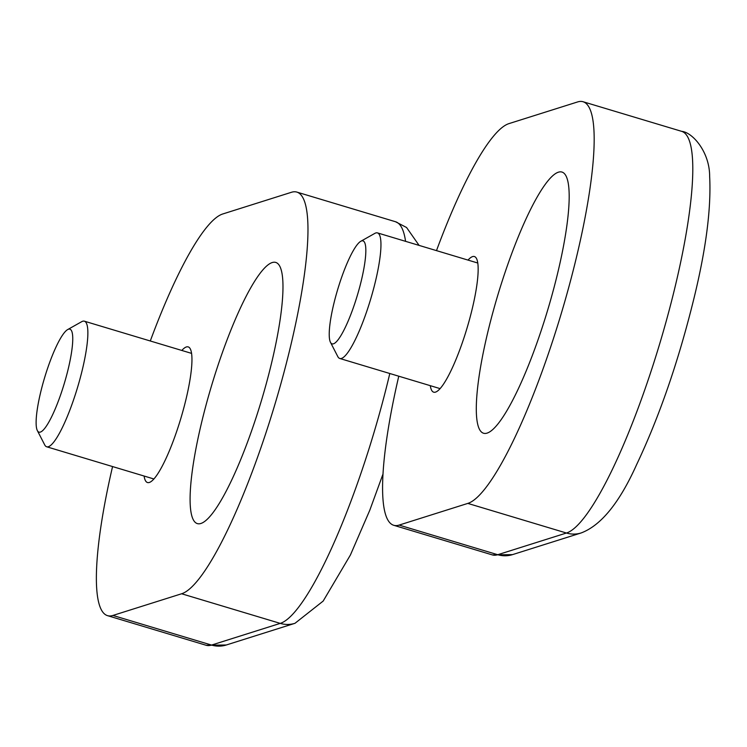 <?xml version="1.0" encoding="UTF-8"?>
<svg xmlns="http://www.w3.org/2000/svg" width="747" height="747" viewBox="0 0 747 747"><rect width="100%" height="100%" fill="white"/><g stroke="black" fill="none" stroke-linecap="round" stroke-linejoin="round"><path stroke-width="1.12" d="M150.287 340.987A209.795 40.03 106.7 0 1 222.755 213.978L291.442 192.287A209.795 40.03 106.7 0 1 296.886 192.1A209.795 40.03 106.7 0 1 278.678 391.549A209.795 40.03 106.7 0 1 181.614 593.762L112.928 615.444A209.795 40.03 106.7 0 1 107.484 615.64A209.795 40.03 106.7 0 1 112.564 466.558M144.096 476.035A70.806 13.511 -73.3 0 0 147.467 482.525A70.806 13.511 -73.3 0 0 180.783 418.6A70.806 13.511 -73.3 0 0 188.207 346.897A70.806 13.511 -73.3 0 0 186.376 346.963A70.806 13.511 -73.3 0 0 181.81 350.455M272.225 262.552A136.365 26.024 -73.3 0 0 205.593 406.751A136.365 26.024 -73.3 0 0 202.895 522.592A136.365 26.024 -73.3 0 0 261.45 400.513A136.365 26.024 -73.3 0 0 279.854 266.371A136.365 26.024 -73.3 0 0 272.225 262.552M37.35 430.58L44.699 444.867A65.559 12.512 -73.3 0 0 46.659 446.771A65.559 12.512 -73.3 0 0 70.788 407.619A65.559 12.512 -73.3 0 0 87.782 336.43A65.559 12.512 -73.3 0 0 84.383 321.191A65.559 12.512 -73.3 0 0 81.694 321.686L67.688 329.567A53.756 10.262 -73.3 0 0 44.605 377.693A53.756 10.262 -73.3 0 0 37.35 430.58A53.756 10.262 -73.3 0 0 56.987 404.603A53.756 10.262 -73.3 0 0 72.683 341.65A53.756 10.262 -73.3 0 0 67.688 329.567M436.491 250.618A209.795 40.03 106.7 0 1 508.959 123.619L577.646 101.928A209.795 40.03 106.7 0 1 583.09 101.741A209.795 40.03 106.7 0 1 564.881 301.19A209.795 40.03 106.7 0 1 467.818 503.403L399.131 525.085A209.795 40.03 106.7 0 1 393.688 525.272A209.795 40.03 106.7 0 1 398.767 376.199M430.291 385.676A70.806 13.511 -73.3 0 0 433.671 392.166A70.806 13.511 -73.3 0 0 466.987 328.241A70.806 13.511 -73.3 0 0 474.41 256.538A70.806 13.511 -73.3 0 0 472.58 256.604A70.806 13.511 -73.3 0 0 468.014 260.096M558.429 172.184A136.365 26.024 -73.3 0 0 491.797 316.392A136.365 26.024 -73.3 0 0 489.089 432.233A136.365 26.024 -73.3 0 0 547.654 310.154A136.365 26.024 -73.3 0 0 566.058 176.012A136.365 26.024 -73.3 0 0 558.429 172.184M330.454 342.285L337.803 356.58A65.559 12.512 -73.3 0 0 339.773 358.476A65.559 12.512 -73.3 0 0 370.615 299.286A65.559 12.512 -73.3 0 0 377.496 232.905A65.559 12.512 -73.3 0 0 375.797 232.961A65.559 12.512 -73.3 0 0 374.807 233.4L360.801 241.281A53.756 10.262 -73.3 0 0 337.709 289.406A53.756 10.262 -73.3 0 0 330.454 342.285A53.756 10.262 -73.3 0 0 356.842 297.017A53.756 10.262 -73.3 0 0 361.613 240.917A53.756 10.262 -73.3 0 0 360.801 241.281M389.794 373.509A209.795 40.03 106.7 0 1 280.228 623.381L181.614 593.762M296.886 192.1L395.499 221.728A209.795 40.03 106.7 0 1 405.565 241.337M382.959 474.14L369.83 510.126L350.418 554.984L323.171 601.074L294.99 623.297A26.22 25.529 -107.5 0 1 280.228 623.381L211.541 645.072L112.928 615.444M206.097 645.259L226.304 644.988A26.22 25.529 72.5 0 1 211.541 645.072A209.795 40.03 106.7 0 1 206.097 645.259L107.484 615.64M583.09 101.741L681.703 131.36A209.795 40.03 106.7 0 1 663.504 330.809A209.795 40.03 106.7 0 1 566.431 533.022L467.818 503.403M681.703 131.36C692.17 132.172 709.706 151.566 709.65 176.451C711.284 208.441 706.008 249.283 693.814 298.959C678.463 361.305 659.396 416.527 636.621 464.625C619.543 502.656 601.064 525.43 581.194 532.938A26.22 25.529 -107.5 0 1 566.431 533.022L497.745 554.713L399.131 525.085M492.301 554.9L512.507 554.629A26.22 25.529 72.5 0 1 497.745 554.713A209.795 40.03 106.7 0 1 492.301 554.9L393.688 525.272M395.499 221.728L406.573 227.508L419.095 245.399M226.304 644.988L294.99 623.297M191.587 353.387L84.383 321.191M153.863 478.967L46.659 446.771M512.507 554.629L581.194 532.938M477.791 263.028L377.496 232.905M440.067 388.608L339.773 358.476"/></g></svg>
